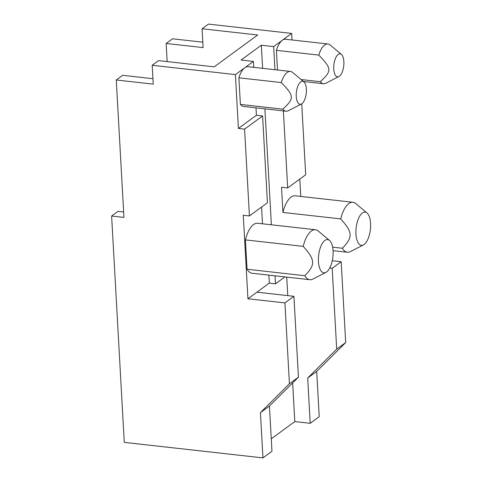 <?xml version="1.0" encoding="UTF-8"?>
<svg xmlns="http://www.w3.org/2000/svg" width="482" height="482" viewBox="0 0 482 482"><rect width="100%" height="100%" fill="white"/><g stroke="black" fill="none" stroke-linecap="round" stroke-linejoin="round"><path stroke-width="0.72" d="M324.874 240.434A16.719 7.164 96.4 0 0 318.409 260.762A16.719 7.164 96.4 0 0 325.916 272.384A16.719 7.164 96.4 0 0 332.875 256.984A16.719 7.164 96.4 0 0 329.495 240.422A16.719 7.164 96.4 0 0 324.874 240.434M292.646 382.925L294.803 421.575L271.258 438.813M286.73 277.114L287.766 295.629M332.273 260.72L341.178 261.72L332.176 268.311L329.73 268.034M332.176 268.311L336.695 349.149L345.696 342.557L341.178 261.72M336.695 349.149L307.685 378.033L316.686 371.441L345.696 342.557M307.685 378.033L310.215 423.298L294.803 421.575M310.215 423.298L319.217 416.707L316.686 371.441M152.945 78.711L122.639 75.319L116.264 79.988L153.246 84.127L152.192 65.293L158.566 60.624L214.195 66.847L257.701 34.993L202.072 28.769L208.453 24.1L291.658 33.415L292.026 39.97M284.916 302.907L247.935 298.768L256.936 292.176L293.918 296.316L284.916 302.907L289.435 383.744L260.425 412.628L262.955 457.9L124.272 442.374L111.619 216.026L123.946 217.406L116.264 79.988M123.645 211.996L117.994 211.363L111.619 216.026M167.158 61.582L166.145 43.464L203.127 47.604L202.072 28.769M202.826 42.187L172.52 38.795L166.145 43.464M262.955 457.9L271.956 451.309L269.426 406.043L298.436 377.153L293.918 296.316M289.435 383.744L298.436 377.153M260.425 412.628L269.426 406.043M275.029 275.806L275.475 283.808L284.892 276.909M256.936 292.176L269.311 283.115L275.475 283.808M269.311 283.115L268.866 275.12M253.737 67.341L253.405 61.425L241.078 60.045L261.328 45.218L262.624 68.336M264.889 108.83L271.372 224.799M338.201 54.424A11.574 4.959 96.4 0 0 333.731 68.492A11.574 4.959 96.4 0 0 338.924 76.536A11.574 4.959 96.4 0 0 343.738 65.877A11.574 4.959 96.4 0 0 341.401 54.418A11.574 4.959 96.4 0 0 338.201 54.424M338.924 76.536L325.904 83.229A19.991 8.568 -83.6 0 1 323.488 83.729A19.991 8.568 -83.6 0 1 320.265 81.687L301.111 79.542M327.935 43.989L285.561 39.247A19.991 8.568 96.4 0 0 282.283 40.283A19.991 8.568 96.4 0 0 276.403 50.345L318.783 55.093A19.991 8.568 -83.6 0 1 324.657 45.025A19.991 8.568 -83.6 0 1 327.935 43.989A19.991 8.568 -83.6 0 1 330.182 45.013L341.401 54.418M318.783 55.093C331.869 68.564 332.008 70.999 320.265 81.687M276.403 50.345L277.505 70.004M261.328 45.218L273.656 46.597L291.658 33.415M273.656 46.597L274.951 69.715M283.38 110.896L287.688 187.944L305.69 174.761L301.72 103.823M287.688 187.944L281.524 187.251L282.928 212.435L340.714 218.9C352.812 232.42 353.083 237.289 342.353 248.248A25.142 10.779 96.4 0 0 347.365 252.249A25.142 10.779 96.4 0 0 350.402 251.616L363.422 244.922A16.719 7.164 -83.6 0 1 355.915 233.3A16.719 7.164 -83.6 0 1 362.38 212.978A16.719 7.164 -83.6 0 1 367.001 212.966A16.719 7.164 -83.6 0 1 370.381 229.522A16.719 7.164 -83.6 0 1 363.422 244.922M367.001 212.966L355.782 203.561A25.142 10.779 96.4 0 0 352.957 202.271A25.142 10.779 96.4 0 0 348.835 203.573A25.142 10.779 96.4 0 0 340.714 218.9M352.957 202.271L295.171 195.806A25.142 10.779 96.4 0 0 291.05 197.108A25.142 10.779 96.4 0 0 282.928 212.435M342.353 248.248L332.628 247.158M299.804 179.069L300.774 196.433M247.935 298.768L243.265 215.261L249.429 215.954L267.432 202.771L262.582 115.951L244.579 129.134L249.429 215.954M244.579 129.134L238.415 128.441L235.403 74.608L253.405 61.425M152.192 65.293L235.403 74.608M238.415 128.441L256.418 115.264L256.002 107.829M262.582 115.951L256.418 115.264M315.451 229.733L257.665 223.262A25.142 10.779 96.4 0 0 253.544 224.564A25.142 10.779 96.4 0 0 245.422 239.891L247.067 269.239A25.142 10.779 96.4 0 0 252.074 273.24L309.86 279.705A25.142 10.779 -83.6 0 1 304.847 275.71C315.577 264.745 315.306 259.876 303.208 246.362A25.142 10.779 -83.6 0 1 311.33 231.035A25.142 10.779 -83.6 0 1 315.451 229.733A25.142 10.779 -83.6 0 1 318.277 231.017L329.495 240.422M262.485 223.805L261.551 207.079M325.916 272.384L312.896 279.078A25.142 10.779 -83.6 0 1 309.86 279.705M303.208 246.362L245.422 239.891M247.067 269.239L304.847 275.71M303.895 81.88L292.676 72.469A19.991 8.568 96.4 0 0 290.429 71.45L248.055 66.709A19.991 8.568 96.4 0 0 244.778 67.739A19.991 8.568 96.4 0 0 238.897 77.807L240.385 104.407A19.991 8.568 96.4 0 0 243.609 106.444L285.983 111.191A19.991 8.568 96.4 0 0 288.399 110.691L301.419 103.998A11.574 4.959 -83.6 0 1 296.225 95.948A11.574 4.959 -83.6 0 1 300.696 81.886A11.574 4.959 -83.6 0 1 303.895 81.88A11.574 4.959 -83.6 0 1 306.233 93.339A11.574 4.959 -83.6 0 1 301.419 103.998M290.429 71.45A19.991 8.568 96.4 0 0 287.152 72.487A19.991 8.568 96.4 0 0 281.277 82.555L238.897 77.807M240.385 104.407L282.765 109.149C294.502 98.455 294.363 96.026 281.277 82.555M282.765 109.149A19.991 8.568 96.4 0 0 285.983 111.191M303.425 81.482L323.488 83.729M347.365 252.249L333.05 250.646"/></g></svg>

